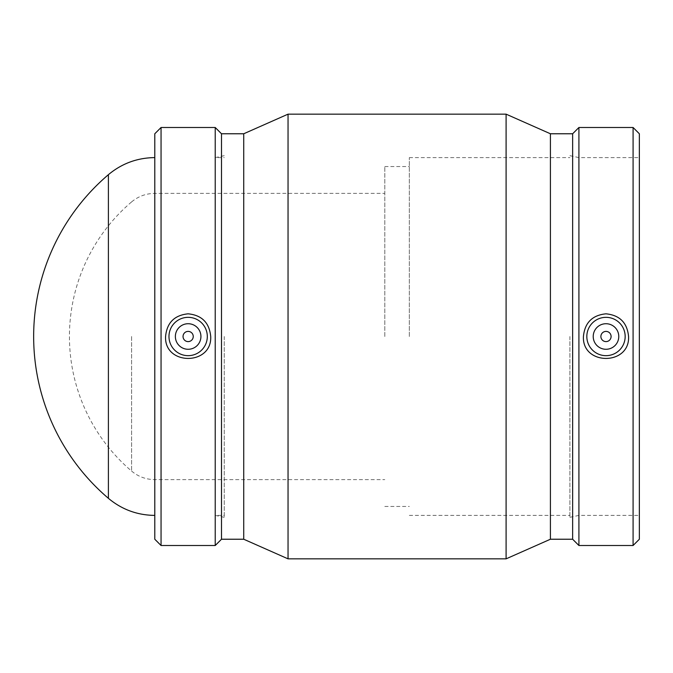 <?xml version="1.0" encoding="UTF-8"?>
<svg xmlns="http://www.w3.org/2000/svg" width="673" height="673" viewBox="0 0 673 673"><rect width="100%" height="100%" fill="white"/><g stroke="black" fill="none" stroke-linecap="round" stroke-linejoin="round"><path stroke-width="0.5" stroke-dasharray="3.37 2.52" d="M600.888 336.5A5.115 5.115 0 0 1 608.552 332.075A5.115 5.115 0 0 1 608.552 340.925A5.115 5.115 0 0 1 600.888 336.5M593.216 336.5A12.779 12.779 0 0 0 612.388 347.562A12.779 12.779 0 0 0 612.388 325.438A12.779 12.779 0 0 0 593.216 336.5M193.252 336.5A5.115 5.115 0 0 0 185.588 332.075A5.115 5.115 0 0 0 185.588 340.925A5.115 5.115 0 0 0 193.252 336.5M200.924 336.5A12.779 12.779 0 0 1 181.752 347.562A12.779 12.779 0 0 1 181.752 325.438A12.779 12.779 0 0 1 200.924 336.5M154.79 539.233L154.79 133.767M154.79 336.5L154.79 157.6L154.79 336.5M161.057 545.509L161.057 127.491M215.225 545.509L215.225 127.491M221.493 539.233L221.493 133.767M243.727 539.233L243.727 133.767M288.044 558.842L288.044 114.158M506.096 558.842L506.096 114.158M550.413 539.233L550.413 133.767M572.647 539.233L572.647 133.767M578.915 545.509L578.915 127.491M633.083 545.509L633.083 127.491M639.35 539.233L639.35 133.767M639.35 336.5L639.35 157.6L639.35 336.5M578.915 336.5L578.915 157.6L578.915 336.5M569.905 336.5L569.905 517.318L569.905 336.5M409.335 336.5L409.335 157.6L409.335 336.5M384.805 336.5L384.805 166.542L384.805 336.5M131.597 336.5L131.597 471.083L131.597 336.5M108.395 498.323L108.395 174.677M224.235 336.5L224.235 517.318L224.235 336.5M215.225 336.5L215.225 157.6L215.225 336.5M569.905 517.318L578.915 515.4L639.35 515.4M569.905 155.682L578.915 157.6L639.35 157.6M409.335 515.4L569.905 515.4M409.335 157.6L569.905 157.6M384.805 506.458L409.335 506.458M384.805 166.542L409.335 166.542M131.597 471.083C138.31 476.677 146.041 479.521 154.79 479.622L384.805 479.622M131.597 201.917C138.31 196.323 146.041 193.479 154.79 193.378L384.805 193.378M131.572 201.942A176.763 176.763 0 0 0 131.572 471.058M224.235 517.318L215.225 515.4L224.235 515.4M224.235 155.682L215.225 157.6L224.235 157.6"/><path stroke-width="1.01" d="M600.888 336.5A5.115 5.115 0 0 1 608.552 332.075A5.115 5.115 0 0 1 608.552 340.925A5.115 5.115 0 0 1 600.888 336.5M593.216 336.5A12.779 12.779 0 0 1 612.388 325.438A12.779 12.779 0 0 1 612.388 347.562A12.779 12.779 0 0 1 593.216 336.5M193.252 336.5A5.115 5.115 0 0 1 185.588 340.925A5.115 5.115 0 0 1 185.588 332.075A5.115 5.115 0 0 1 193.252 336.5M200.924 336.5A12.779 12.779 0 0 1 181.752 347.562A12.779 12.779 0 0 1 181.752 325.438A12.779 12.779 0 0 1 200.924 336.5M168.973 336.5A19.164 19.164 0 0 1 188.146 317.336A19.164 19.164 0 0 1 207.309 336.5A19.164 19.164 0 0 1 188.146 355.664A19.164 19.164 0 0 1 168.973 336.5M605.994 317.336A19.164 19.164 0 0 0 586.831 336.5A19.164 19.164 0 0 0 605.994 355.664A19.164 19.164 0 0 0 625.167 336.5A19.164 19.164 0 0 0 605.994 317.336M605.994 313.82C619.724 315.191 627.244 322.754 628.565 336.5C630.004 365.733 581.994 365.733 583.424 336.5C584.753 322.754 592.274 315.191 605.994 313.82M188.146 313.82C201.866 315.191 209.387 322.754 210.716 336.5C212.146 365.733 164.136 365.733 165.575 336.5C166.896 322.754 174.416 315.191 188.146 313.82M161.057 127.491L154.79 133.767L154.79 539.233L161.057 545.509L215.225 545.509L215.225 127.491L161.057 127.491L161.057 545.509M215.225 127.491L221.493 133.767L221.493 539.233L215.225 545.509M221.493 133.767L243.727 133.767L243.727 539.233L288.044 558.842L506.096 558.842L506.096 114.158L288.044 114.158L288.044 558.842M506.096 114.158L550.413 133.767L550.413 539.233L506.096 558.842M550.413 133.767L572.647 133.767L572.647 539.233L578.915 545.509L633.083 545.509L633.083 127.491L578.915 127.491L578.915 545.509M633.083 127.491L639.35 133.767L639.35 539.233L633.083 545.509M154.79 157.6C137.3 157.793 121.838 163.48 108.395 174.677L108.395 498.323C121.838 509.52 137.3 515.207 154.79 515.4M221.493 539.233L243.727 539.233M243.727 133.767L288.044 114.158M550.413 539.233L572.647 539.233M572.647 133.767L578.915 127.491M108.37 174.702A212.542 212.542 0 0 0 108.37 498.298"/></g></svg>
